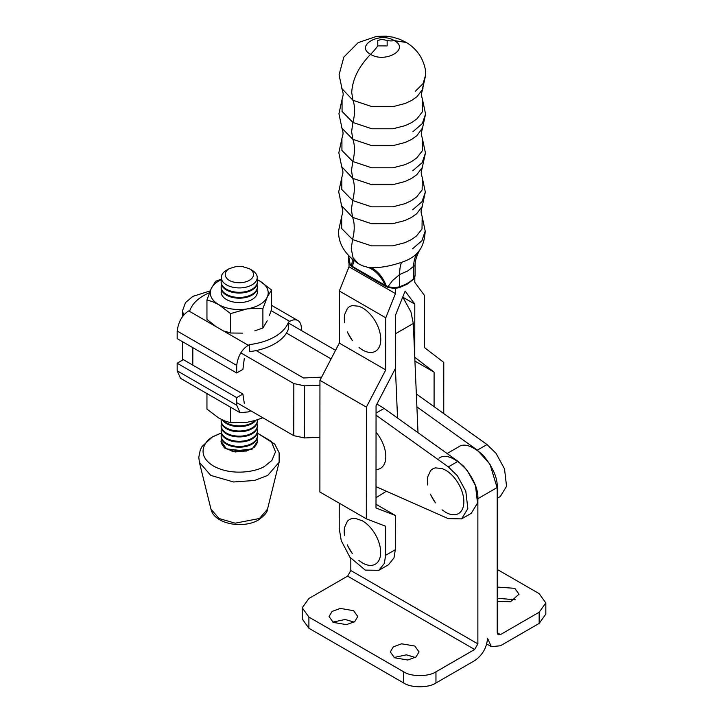 <?xml version="1.0" encoding="UTF-8"?>
<svg xmlns="http://www.w3.org/2000/svg" width="723" height="723" viewBox="0 0 723 723"><rect width="100%" height="100%" fill="white"/><g stroke="black" fill="none" stroke-linecap="round" stroke-linejoin="round"><path stroke-width="1.08" d="M376.927 404.012L384.112 408.432L457.993 461.319L467.04 470.149L475.481 485.603L477.523 503.054L471.269 513.294L461.59 518.879L448.242 518.626L376.014 486.651M497.225 498.301L500.298 496.529L506.552 486.299L504.509 468.838L496.068 453.393L487.022 444.555L477.343 450.14L489.95 464.13L497.225 488.052M183.525 315.409L182.567 310.691L185.468 302.639L192.86 296.358L210.23 290.89M416.34 393.963L487.022 444.555M477.343 450.14L416.9 406.877M288.486 323.036L335.562 350.303M319.946 385.178L304.609 385.874L293.836 383.57L240.777 352.842M236.701 402.612L293.764 435.662L304.528 437.957L319.918 437.261M376.05 415.174L448.323 466.904L457.361 475.734L465.802 491.188L467.853 508.64L461.59 518.879M331.089 358.906L286.48 333.059M256.168 350.565L303.506 377.984L321.599 377.162M308.902 628.26L403.705 682.991L403.705 671.821L308.902 617.09L308.902 628.26L302.223 618.951L302.223 607.781L308.902 617.09M332.788 622.114L345.169 619.466L354.026 622.114M333.249 622.395L346.48 624.627L354.722 621.644L357.777 616.529L353.565 610.664L340.334 608.432L332.092 611.414L329.046 616.529L333.249 622.395M394.053 657.487L406.443 654.839L415.3 657.487M394.523 657.767L407.745 660.009L415.987 657.017L419.042 651.902L414.83 646.037L401.608 643.804L393.366 646.787L390.312 651.902L394.523 657.767M497.225 598.255L515.264 599.774M497.225 601.292L510.519 601.753L519.006 594.189L514.803 588.323L497.225 587.085M486.733 644.012L491.333 646.66L487.555 638.31C486.733 647.772 482.431 655.219 474.65 660.65L435.96 682.991C428.703 688.016 410.962 688.016 403.705 682.991M403.705 671.821C410.962 676.845 428.703 676.845 435.96 671.821L474.65 649.48L477.876 643.895L477.876 498.68C478.292 489.173 473.574 478.382 463.723 466.317C452.788 456.737 444.555 454.035 439.006 458.201M350.827 558.391L350.827 570.546L347.6 576.132L308.902 598.472L302.223 607.781M386.362 491.233L376.005 497.722M477.876 498.68L497.225 487.51C497.641 478.002 492.923 467.212 483.072 455.147C472.137 445.567 463.904 442.865 458.355 447.031M497.225 487.51L497.225 632.724L498.174 634.812L500.452 634.586L539.15 612.245L545.829 602.937L539.15 593.628L497.225 569.426M491.333 646.66L500.452 645.756L539.15 623.416L545.829 614.107L545.829 602.937M418.011 432.697L413.303 323.452L410.926 311.875L402.838 297.207L414.794 304.103L405.133 291.089L395.445 315.3L395.418 368.459L397.551 418.048M434.08 406.66L434.098 372.146L414.767 357.252L414.794 304.103M434.098 372.146L414.921 361.075M414.803 277.036L414.803 282.395L424.464 295.427L424.437 347.537L443.777 362.422L443.75 413.583M339.232 503.172L339.214 528.45L341.256 540.641L349.905 557.207L365.242 570.104L378.852 570.311L384.32 563.452L385.648 555.291L385.666 526.254L366.326 518.816L319.891 492.002L319.946 380.334L339.313 343.1L339.331 290.989L349.019 266.787L349.019 263.407M395.418 368.459L376.059 405.684L376.005 507.998L395.345 515.445L395.327 549.706L393.999 557.867L388.522 564.726L378.852 570.311M395.345 515.445L376.005 504.274M366.326 518.816L366.38 407.139L319.946 380.334M349.019 266.787L395.454 293.601L395.454 287.456M395.454 293.601L385.775 317.795L385.748 369.914L366.38 407.139M339.313 343.1L385.748 369.914M339.331 290.989L385.775 317.795M344.663 322.729A25.775 14.885 60 0 1 344.663 314.514L347.383 308.504A25.775 14.885 60 0 1 352.417 305.594L358.988 306.245L362.539 307.899A25.775 14.885 -120 0 1 366.1 310.357A25.775 14.885 -120 0 1 369.516 313.529A25.775 14.885 -120 0 1 372.67 317.289A25.775 14.885 -120 0 1 377.695 326.001A25.775 14.885 -120 0 1 379.385 330.61A25.775 14.885 -120 0 1 380.415 335.156A25.775 14.885 -120 0 1 380.415 343.371A25.775 14.885 -120 0 1 379.385 346.724A25.775 14.885 -120 0 1 377.695 349.39A25.775 14.885 -120 0 1 372.67 352.291A25.775 14.885 -120 0 1 369.516 352.417A25.775 14.885 -120 0 1 366.1 351.64A25.775 14.885 -120 0 1 362.539 349.995L358.988 347.537M352.417 340.596A25.775 14.885 60 0 1 351.857 339.819A25.775 14.885 60 0 1 347.808 332.824A25.775 14.885 60 0 1 347.383 331.884M427.754 485.016A25.775 14.885 60 0 1 427.754 476.8L430.474 470.79A25.775 14.885 60 0 1 435.508 467.88L442.078 468.531L445.63 470.185A25.775 14.885 -120 0 1 449.191 472.643A25.775 14.885 -120 0 1 452.607 475.815A25.775 14.885 -120 0 1 455.761 479.575A25.775 14.885 -120 0 1 460.786 488.287A25.775 14.885 -120 0 1 462.467 492.896A25.775 14.885 -120 0 1 463.506 497.442A25.775 14.885 -120 0 1 463.506 505.657A25.775 14.885 -120 0 1 462.467 509.01A25.775 14.885 -120 0 1 460.786 511.676A25.775 14.885 -120 0 1 455.761 514.577A25.775 14.885 -120 0 1 452.607 514.704A25.775 14.885 -120 0 1 449.191 513.926A25.775 14.885 -120 0 1 445.63 512.282L442.078 509.823M435.508 502.883A25.775 14.885 60 0 1 434.939 502.105A25.775 14.885 60 0 1 430.89 495.11A25.775 14.885 60 0 1 430.474 494.171M376.023 469.552A25.775 14.885 -120 0 0 377.722 469.372A25.775 14.885 -120 0 0 382.747 466.471A25.775 14.885 -120 0 0 384.437 463.805A25.775 14.885 -120 0 0 385.467 460.452A25.775 14.885 -120 0 0 385.467 452.246A25.775 14.885 -120 0 0 384.437 447.691A25.775 14.885 -120 0 0 382.747 443.082A25.775 14.885 -120 0 0 377.722 434.369A25.775 14.885 -120 0 0 376.041 432.255M344.555 535.653A25.775 14.885 60 0 1 344.555 527.447L347.275 521.428A25.775 14.885 60 0 1 352.309 518.527L355.454 518.4L362.431 520.822A25.775 14.885 -120 0 1 365.992 523.28A25.775 14.885 -120 0 1 369.408 526.452A25.775 14.885 -120 0 1 372.562 530.221A25.775 14.885 -120 0 1 377.587 538.924A25.775 14.885 -120 0 1 379.277 543.542A25.775 14.885 -120 0 1 380.307 548.088A25.775 14.885 -120 0 1 380.307 556.303A25.775 14.885 -120 0 1 379.277 559.647A25.775 14.885 -120 0 1 377.587 562.313A25.775 14.885 -120 0 1 372.562 565.214A25.775 14.885 -120 0 1 369.408 565.341A25.775 14.885 -120 0 1 365.992 564.564A25.775 14.885 -120 0 1 362.431 562.919L358.879 560.461M352.309 553.529A25.775 14.885 60 0 1 351.749 552.752A25.775 14.885 60 0 1 347.7 545.748A25.775 14.885 60 0 1 347.275 544.817M419.873 249.724L419.485 250.384C422.847 245.648 424.763 239.232 425.196 231.107L421.916 240.705L412.526 248.829M341.708 216.448C343.19 210.782 343.163 211.92 341.735 206.308L338.707 191.812L341.834 177.415L341.807 189.489L352.661 200.515L351.378 209.67L352.607 217.379A41.039 23.615 120.2 0 1 352.544 239.548L351.261 248.703L353.068 257.795L358.355 263.669C344.754 254.324 338.165 243.38 338.59 230.845L341.708 216.448L341.69 228.522L352.544 239.548L371.477 245.865L392.679 245.856L404.808 242.72L411.251 239.684L416.529 235.969L422.024 228.956L422.169 216.701C420.741 211.089 420.714 212.228 422.196 206.552L416.593 213.8L411.324 217.524L404.871 220.551L392.743 223.687L371.55 223.696L352.607 217.379L341.41 205.504M422.169 206.579L425.314 192.074L422.033 201.672L412.643 209.797M422.81 127.573L416.837 135.743L411.559 139.467L405.106 142.494L392.978 145.63L371.785 145.639L352.842 139.322L341.97 128.251C343.407 133.863 343.425 132.716 341.943 138.391L341.925 150.465L352.779 161.491L351.495 170.646L352.725 178.355A41.039 23.615 120.2 0 1 352.661 200.515L371.595 206.832L392.797 206.823L404.925 203.687L411.378 200.66L416.647 196.936L422.142 189.923L422.286 177.668C420.858 172.056 420.84 173.195 422.313 167.519L416.719 174.776L411.441 178.491L404.988 181.527L392.86 184.663L371.667 184.663L352.725 178.355L341.527 166.48M422.286 167.546L425.44 153.05L422.151 162.648L412.761 170.773M341.997 128.269L338.942 113.755L342.069 99.358L342.051 111.432L352.896 122.458L351.613 131.613L352.842 139.322A41.039 23.615 120.2 0 1 352.779 161.491L371.712 167.799L392.914 167.799L405.043 164.663L411.495 161.627L416.764 157.912L422.259 150.899L422.404 138.644C420.976 133.023 420.958 134.171 422.431 128.495L425.558 114.017L422.268 123.615L412.878 131.74M377.777 45.883L377.777 40.452L381.861 39.349L387.148 40.47L387.148 45.901L377.777 45.883A41.039 23.615 120.2 0 1 370.583 54.333C385.097 63.552 410.357 49.182 394.315 40.633C379.774 31.333 354.541 45.82 370.583 54.333C358.653 66.697 352.372 79.449 351.73 92.589L352.96 100.289A41.039 23.615 120.2 0 1 352.896 122.458L371.83 128.775L393.032 128.766L405.16 125.63L411.613 122.603L416.882 118.879L422.377 111.866L422.521 99.611C421.093 93.999 421.075 95.138 422.548 89.462L416.954 96.719L411.676 100.434L405.223 103.47L393.095 106.606L371.902 106.606L352.96 100.289L341.762 88.423M348.676 255.987L350.167 264.491A11.405 6.606 -179.8 0 1 348.585 261.943A11.405 6.606 -179.8 0 1 348.477 261.021L350.538 265.468A2.277 1.582 -46.6 0 1 350.167 264.491L351.342 265.603A2.277 1.491 128.2 0 0 351.767 266.516A2.277 1.491 128.2 0 0 351.785 266.534L352.752 267.203A2.277 1.338 -58.8 0 1 352.3 266.371L351.342 265.603A41.039 15.526 142.4 0 0 352.101 259.259M415.11 266.67L415.083 275.346A11.405 6.606 -179.8 0 1 413.637 278.554A36.484 21.139 -179.8 0 1 407.582 283.181A36.484 21.139 -179.8 0 1 399.566 286.679A11.405 6.606 -179.8 0 1 392.435 287.438A11.405 6.606 -179.8 0 1 388.043 286.516L392.453 280.687L399.602 274.514L407.618 271.017L414.134 265.974L414.686 265.757L415.11 266.688C414.74 262.214 416.204 256.764 419.512 250.339M371.342 267.799L368.658 267.582A41.039 31.74 -84.1 0 1 385.187 285.495A2.277 1.283 -60.9 0 0 385.648 286.326L386.76 286.868A2.277 1.103 -66.8 0 1 386.308 285.928L388.043 286.516A2.277 0.967 109.7 0 0 388.468 287.537L394.749 288.45L399.15 287.691A2.277 0.913 -107.8 0 0 399.566 286.679L399.602 274.514A41.039 16.358 72.2 0 1 401.518 262.322C390.682 266.01 380.623 267.835 371.342 267.799A41.039 27.854 -88.3 0 1 386.308 285.928L352.3 266.371A41.039 11.604 135.9 0 0 353.357 260.289M351.767 266.516L350.547 265.468A2.277 1.582 -46.6 0 1 350.547 265.468A2.277 1.582 -46.6 0 1 350.538 265.468M388.468 287.537A2.277 0.967 109.7 0 0 388.468 287.546L386.76 286.868M368.658 267.582L362.214 265.675M419.485 250.384L417.072 253.339C413.33 257.171 408.143 260.172 401.518 262.322M422.575 205.63L422.196 206.552M422.693 166.597L422.313 167.519M341.97 128.251L341.645 127.447M423 88.369L422.548 89.462M288.305 329.345L288.504 322.078A50.167 28.965 180 0 1 249.516 344.591L249.715 351.622A50.167 28.965 180 0 0 288.305 329.345M301.328 330.474L301.328 328.079A16.421 9.48 120 0 0 297.921 320.569A16.421 9.48 120 0 0 289.715 321.383L288.504 322.078M249.516 344.591L248.314 345.287C241.898 349.236 238.03 355.942 236.701 365.395L236.701 372.987L242.892 369.417L244.302 358.509M209.507 292.698A50.167 28.965 0 0 0 189.995 310.221L188.784 310.917C182.368 314.866 178.5 321.572 177.171 331.026L177.171 338.617L236.701 372.987M251.17 410.989A50.167 28.965 180 0 1 249.516 411.206L248.314 411.902L240.099 412.716L236.701 405.196L236.701 397.605L242.892 394.026L244.302 403.307M240.099 412.716L180.578 378.346L177.171 370.827L177.171 363.235L183.362 359.656L242.892 394.026M177.171 363.235L236.701 397.605M256.99 439.033L257.487 441.5L252.146 448.947L232.255 451.224L224.076 447.347L221.012 441.5L221.509 439.033M221.012 441.599L224.889 448.197L235.346 451.992L252.146 449.155L257.487 441.599M221.157 441.31L226.453 448.884L246.172 451.152L254.297 447.302L257.343 441.31M256.945 438.924A18.102 10.447 180 0 1 257.352 441.12A18.102 10.447 180 0 1 252.047 448.504A18.102 10.447 180 0 1 226.453 448.504A18.102 10.447 180 0 1 221.148 441.12A18.102 10.447 180 0 1 221.554 438.924M256.945 433.791A18.102 10.447 180 0 1 257.352 435.978L257.352 436.737A18.102 10.447 180 0 1 252.047 444.13A18.102 10.447 180 0 1 226.453 444.13A18.102 10.447 180 0 1 221.148 436.737A18.102 10.447 180 0 1 221.166 436.358M257.352 435.978A18.102 10.447 180 0 1 252.047 443.371A18.102 10.447 180 0 1 226.453 443.371A18.102 10.447 180 0 1 221.148 435.978A18.102 10.447 180 0 1 221.554 433.791M256.945 428.649A18.102 10.447 180 0 1 257.352 430.845L257.352 431.604A18.102 10.447 180 0 1 252.047 438.988A18.102 10.447 180 0 1 226.453 438.988A18.102 10.447 180 0 1 221.148 431.604A18.102 10.447 180 0 1 221.166 431.224M257.352 430.845A18.102 10.447 180 0 1 252.047 438.228A18.102 10.447 180 0 1 226.453 438.228A18.102 10.447 180 0 1 221.148 430.845A18.102 10.447 180 0 1 221.554 428.649M256.945 423.515A18.102 10.447 180 0 1 257.352 425.702L257.352 426.462A18.102 10.447 180 0 1 252.047 433.854A18.102 10.447 180 0 1 226.453 433.854A18.102 10.447 180 0 1 221.148 426.462A18.102 10.447 180 0 1 221.166 426.082M257.352 425.702A18.102 10.447 180 0 1 252.047 433.095A18.102 10.447 180 0 1 226.453 433.095A18.102 10.447 180 0 1 221.148 425.702A18.102 10.447 180 0 1 221.554 423.515M257.298 419.792A18.102 10.447 180 0 1 257.352 420.569L257.352 421.328A18.102 10.447 180 0 1 252.047 428.712A18.102 10.447 180 0 1 226.453 428.712A18.102 10.447 180 0 1 221.148 421.328A18.102 10.447 180 0 1 221.166 420.949M257.352 420.569A18.102 10.447 180 0 1 252.047 427.953A18.102 10.447 180 0 1 226.453 427.953A18.102 10.447 180 0 1 221.148 420.569A18.102 10.447 180 0 1 221.265 419.376M255.942 420.226A18.102 10.447 180 0 1 252.047 423.579A18.102 10.447 180 0 1 226.453 423.579A18.102 10.447 180 0 1 222.323 419.891M255.092 420.479A18.102 10.447 180 0 1 252.047 422.819A18.102 10.447 180 0 1 226.453 422.819A18.102 10.447 180 0 1 223.235 420.298M257.28 350.33A18.102 10.447 180 0 1 257.108 351.107M257.099 350.366A18.102 10.447 180 0 1 256.891 350.98M256.945 289.932A18.102 10.447 180 0 1 257.352 292.119A18.102 10.447 180 0 1 252.047 299.512A18.102 10.447 180 0 1 226.453 299.512A18.102 10.447 180 0 1 221.148 292.119A18.102 10.447 180 0 1 221.554 289.932M256.945 284.799A18.102 10.447 180 0 1 257.352 286.986L257.352 287.745A18.102 10.447 180 0 1 252.047 295.129A18.102 10.447 180 0 1 226.453 295.129A18.102 10.447 180 0 1 221.148 287.745A18.102 10.447 180 0 1 221.166 287.365M257.352 286.986A18.102 10.447 180 0 1 252.047 294.369A18.102 10.447 180 0 1 226.453 294.369A18.102 10.447 180 0 1 221.148 286.986A18.102 10.447 180 0 1 221.554 284.799M256.918 279.593A28.956 16.719 0 0 1 259.729 281.012L271.55 289.95L267.221 297.162A28.956 16.719 0 0 0 268.206 292.833A28.956 16.719 0 0 0 267.221 288.504A28.956 16.719 0 0 0 266.001 286.435A28.956 16.719 0 0 0 259.729 281.012L256.891 279.512A18.102 10.447 180 0 1 257.352 281.843L257.352 282.603A18.102 10.447 180 0 1 252.047 289.995A18.102 10.447 180 0 1 226.453 289.995A18.102 10.447 180 0 1 221.148 282.603A18.102 10.447 180 0 1 221.166 282.223M257.352 281.843A18.102 10.447 180 0 1 252.047 289.236A18.102 10.447 180 0 1 226.453 289.236A18.102 10.447 180 0 1 221.148 281.843A18.102 10.447 180 0 1 221.609 279.512M229.155 268.694L226.543 270.203A17.976 10.375 180 0 0 226.543 284.88A17.976 10.375 0 0 0 251.956 284.88A17.976 10.375 0 0 0 251.956 270.203L249.345 268.694A14.27 8.242 180 0 1 251.116 269.941A14.27 8.242 180 0 1 252.435 271.369A14.27 8.242 180 0 1 253.249 272.914A14.27 8.242 180 0 1 253.249 276.123A14.27 8.242 180 0 1 252.435 277.668A14.27 8.242 180 0 1 251.116 279.096A14.27 8.242 180 0 1 247.176 281.374A14.27 8.242 180 0 1 244.708 282.133A14.27 8.242 180 0 1 242.033 282.603A14.27 8.242 180 0 1 236.466 282.603A14.27 8.242 180 0 1 233.791 282.133A14.27 8.242 180 0 1 231.324 281.374A14.27 8.242 180 0 1 229.155 280.343L227.383 279.096L225.251 276.123L225.251 272.914L227.383 269.941L229.155 268.694L236.466 266.435L242.033 266.435L249.345 268.694M262.874 417.767L254.903 420.542L246.742 422.368L230.592 422.756L230.592 407.221M206.95 393.574L206.95 409.101L218.771 418.039L224.772 420.931L230.592 422.756M271.55 289.95L271.55 309.372L269.408 315.526M267.221 297.162L262.892 308.594L254.903 308.296L246.742 308.983L230.592 313.592L218.771 304.654L212.815 301.78L206.95 299.946L211.279 288.504A28.956 16.719 0 0 0 210.294 292.833A28.956 16.719 0 0 0 211.279 297.162A28.956 16.719 0 0 0 212.499 299.232A28.956 16.719 0 0 0 218.771 304.654A28.956 16.719 0 0 0 228.17 308.278A28.956 16.719 0 0 0 231.758 308.983A28.956 16.719 0 0 0 239.25 309.552A28.956 16.719 0 0 0 246.742 308.983L250.33 308.278C257.632 306.462 262.856 303.443 266.001 299.232L267.221 297.162M267.221 320.804L262.892 328.016L262.892 308.594M242.639 333.122L230.592 333.014L230.592 313.592M221.572 279.593A28.956 16.719 0 0 0 212.499 286.435A28.956 16.719 0 0 0 211.279 288.504L215.608 281.292L221.5 279.159M206.95 299.946L206.95 319.367L215.779 326.435M262.892 328.016L254.903 330.8M230.592 333.014L224.772 331.197M192.797 365.106L192.824 347.655M304.609 385.874L304.528 437.957M293.764 435.662L293.836 383.57M384.112 408.432L376.05 413.086M448.323 466.904L457.993 461.319M474.65 649.48L347.6 576.132M350.827 570.546L477.876 643.895M435.96 682.991L435.96 671.821M497.225 632.724L500.452 634.586M539.15 612.245L539.15 623.416M395.436 333.773L413.303 323.452M395.327 549.706L385.648 555.291M425.675 74.912L423.072 83.57L415.535 91.116M406.317 42.476L394.315 40.633A41.039 23.615 120.2 0 1 387.148 40.47M381.861 39.349L381.871 39.349A11.405 11.405 0 0 1 383.073 39.358M417.072 253.339A41.039 29.236 44 0 0 413.673 266.389L413.637 278.554A2.277 1.627 44 0 1 413.285 279.494L407.103 284.22L399.15 287.691M385.648 286.326L369.028 276.864A2.277 1.31 -59.8 0 1 368.603 276.24M177.171 331.026L236.701 365.395M188.784 310.917L248.314 345.287M271.125 310.646L289.715 321.383M177.171 370.827L236.701 405.196M210.98 509.191C214.297 524.211 243.38 529.109 258.554 519.909C264.546 515.58 267.528 512.011 267.51 509.191L259.44 518.508L235.21 523.172L219.06 518.508L210.98 509.191L199.367 462.25L210.764 475.409L233.556 481.979L254.586 480.47L267.736 475.409L279.132 462.25L279.123 452.743L274.776 444.157L257.189 432.978M257.18 433.023L271.27 441.382L275.526 451.893L271.812 460.506L264.916 466.064C258.436 470.989 232.933 476.828 213.583 466.064C194.939 454.894 205.043 440.171 213.583 436.43L221.319 433.023M182.567 310.691L182.567 316.593M182.53 341.708L182.503 360.162M447.103 453.52L458.689 446.832M351.866 339.819L347.808 332.824M434.948 502.105L430.899 495.11M351.758 552.743L347.7 545.748M425.196 231.089L422.187 216.746M425.314 192.065L422.304 177.722M425.44 153.032L422.422 138.689M425.558 114.008L422.539 99.657M422.015 90.547L425.675 74.966C425.928 69.571 424.274 63.525 420.714 56.828C417.054 50.727 412.119 45.856 405.91 42.241L399.891 39.322L392.481 37.09L385.838 36.15L376.448 36.412L358.21 42.612L343.886 57.009L339.069 74.74L342.115 89.245M341.88 167.293L338.825 152.788L341.952 138.382M415.083 275.346L413.285 279.494M369.028 276.864L352.752 267.203M348.495 255.788L348.477 261.021M341.825 177.424C343.308 171.749 343.289 172.887 341.852 167.275M342.06 99.367C343.542 93.692 343.524 94.83 342.087 89.218M422.521 89.462L425.675 74.966M358.346 263.678L362.503 265.802M297.921 320.569L271.55 305.341M221.31 432.978L212.526 436.809L202.042 446.516L200.289 449.932L198.789 457.261L199.367 462.25M267.51 509.191L279.132 462.25M221.148 436.737L221.148 435.978M221.148 431.604L221.148 430.845M221.148 426.462L221.148 425.702M221.148 421.328L221.148 420.569M257.352 292.878L257.352 292.119M221.148 292.878L221.148 292.119M221.148 287.745L221.148 286.986M221.148 282.603L221.148 281.843"/></g></svg>
